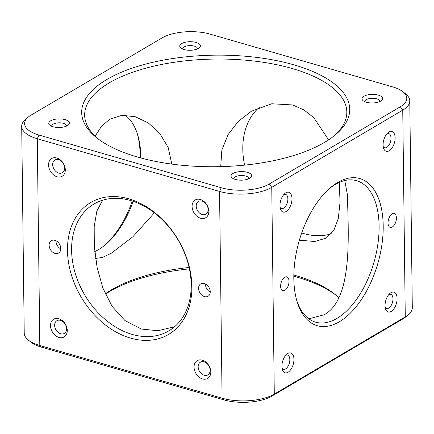 <?xml version="1.0" encoding="UTF-8"?>
<svg xmlns="http://www.w3.org/2000/svg" width="434" height="434" viewBox="0 0 434 434"><rect width="100%" height="100%" fill="white"/><g stroke="black" fill="none" stroke-linecap="round" stroke-linejoin="round"><path stroke-width="0.65" d="M210.24 291.751A7.188 5.289 -120.5 0 0 206.899 284.937A7.188 5.289 -120.5 0 0 200.758 283.874A7.188 5.289 -120.5 0 0 198.571 288.377A7.188 5.289 -120.5 0 0 201.913 295.196A7.188 5.289 -120.5 0 0 208.054 296.259A7.188 5.289 -120.5 0 0 210.24 291.751M205.45 283.977A7.188 5.289 -120.5 0 0 205.445 284.324A7.188 5.289 -120.5 0 0 210.24 292.104M60.787 248.557A7.188 5.289 -120.5 0 0 57.44 241.738A7.188 5.289 -120.5 0 0 51.299 240.675A7.188 5.289 -120.5 0 0 49.113 245.183A7.188 5.289 -120.5 0 0 52.46 251.997A7.188 5.289 -120.5 0 0 58.601 253.06A7.188 5.289 -120.5 0 0 60.787 248.557M55.997 240.778A7.188 5.289 -120.5 0 0 55.991 241.13A7.188 5.289 -120.5 0 0 60.782 248.904M130.531 338.102A76.59 56.344 59.5 0 1 67.487 250.489A76.59 56.344 59.5 0 1 128.827 198.832A76.59 56.344 59.5 0 1 191.871 286.44A76.59 56.344 59.5 0 1 130.531 338.102M130.58 200.497A73.644 54.179 -120.5 0 0 94.004 204.007A73.644 54.179 -120.5 0 0 75.104 272.861A73.644 54.179 -120.5 0 0 132.218 334.413A73.644 54.179 -120.5 0 0 168.793 330.898A73.644 54.179 -120.5 0 0 187.689 262.049A73.644 54.179 -120.5 0 0 130.58 200.497M174.598 326.737L157.911 330.73L141.327 329.043L125.008 320.58L112.075 306.339L102.885 288.067L97.113 267.452L94.297 246.165L94.194 226.651L96.847 211.092L102.587 200.22M328.619 139.857L313.863 117.755L303.946 109.921L292.673 104.957L271.765 103.769L251.394 111.245L238.326 121.363L228.11 134.54L221.861 150.034L220.705 166.64M299.373 240.17L314.617 241.51L326.184 238.13L333.838 230.443L338.314 218.443L340.055 202.076L339.242 182.437M344.775 180.544L347.39 194.524L348.035 217.125C348.811 253.722 348.573 301.299 324.263 314.726L308.856 318.806M105.261 293.872A131.09 54.565 179.3 0 1 111.815 289.614A131.09 54.565 179.3 0 1 189.099 267.48M293.834 275.037A131.09 54.565 179.3 0 1 334.495 293.981A131.09 54.565 179.3 0 1 338.867 297.789M95.588 258.447L102.386 257.471L111.37 253.19L132.858 236.769L154.374 212.85M171.848 164.101L168.164 147.468L159.783 133.422L148.292 122.936L135.158 116.686L121.894 115.341L109.737 119.274L101.496 126.272L95.133 136.211M333.844 136.097A131.09 54.565 -0.7 0 0 346.815 112.015A131.09 54.565 -0.7 0 0 255.599 61.232A131.09 54.565 -0.7 0 0 109.292 82.851A131.09 54.565 -0.7 0 0 84.657 115.222A131.09 54.565 -0.7 0 0 98.214 138.972M106.867 79.482A134.035 55.791 179.3 0 1 285.388 62.577A134.035 55.791 179.3 0 1 335.173 135.017A134.035 55.791 179.3 0 1 324.54 142.395A134.035 55.791 179.3 0 1 96.858 137.931A134.035 55.791 179.3 0 1 106.867 79.482M289.011 281.303A7.188 3.841 106.1 0 0 286.814 276.865A7.188 3.841 106.1 0 0 280.624 286.245A7.188 3.841 106.1 0 0 282.822 290.677A7.188 3.841 106.1 0 0 289.011 281.303M396.41 217.998A7.188 3.841 106.1 0 0 394.213 213.566A7.188 3.841 106.1 0 0 388.023 222.946A7.188 3.841 106.1 0 0 390.22 227.378A7.188 3.841 106.1 0 0 396.41 217.998M293.823 278.465A76.59 40.926 -73.9 0 1 330.138 187.927A76.59 40.926 -73.9 0 1 383.206 225.783A76.59 40.926 -73.9 0 1 347.607 315.692A76.59 40.926 -73.9 0 1 297.181 301.95A76.59 40.926 -73.9 0 1 293.823 278.465M296.791 300.621A73.644 39.353 106.1 0 0 315.675 322.18A73.644 39.353 106.1 0 0 379.099 226.103A73.644 39.353 106.1 0 0 356.574 180.685A73.644 39.353 106.1 0 0 329.097 188.844M397.083 298.532A10.313 5.512 106.1 0 0 389.938 293.438A10.313 5.512 106.1 0 0 385.05 305.623A10.313 5.512 106.1 0 0 385.5 308.786A10.313 5.512 106.1 0 0 392.287 310.635A10.313 5.512 106.1 0 0 397.083 298.532M385.17 307.25A7.367 3.933 106.1 0 0 386.629 308.46A7.367 3.933 106.1 0 0 392.971 298.852A7.367 3.933 106.1 0 0 390.719 294.312A7.367 3.933 106.1 0 0 388.837 294.556M293.948 359.319A10.313 5.512 106.1 0 0 286.803 354.225A10.313 5.512 106.1 0 0 281.916 366.41A10.313 5.512 106.1 0 0 282.366 369.573A10.313 5.512 106.1 0 0 289.152 371.423A10.313 5.512 106.1 0 0 293.948 359.319M282.029 368.037A7.367 3.933 106.1 0 0 283.494 369.247A7.367 3.933 106.1 0 0 289.836 359.64A7.367 3.933 106.1 0 0 287.585 355.099A7.367 3.933 106.1 0 0 285.702 355.343M291.984 198.62A10.313 5.512 106.1 0 0 284.84 193.526A10.313 5.512 106.1 0 0 279.952 205.716A10.313 5.512 106.1 0 0 280.402 208.873A10.313 5.512 106.1 0 0 287.189 210.723A10.313 5.512 106.1 0 0 291.984 198.62M280.071 207.338A7.367 3.933 106.1 0 0 281.53 208.553A7.367 3.933 106.1 0 0 287.872 198.946A7.367 3.933 106.1 0 0 285.621 194.399A7.367 3.933 106.1 0 0 283.738 194.649M395.119 137.833A10.313 5.512 106.1 0 0 387.974 132.739A10.313 5.512 106.1 0 0 383.086 144.923A10.313 5.512 106.1 0 0 383.537 148.086A10.313 5.512 106.1 0 0 390.329 149.936A10.313 5.512 106.1 0 0 395.119 137.833M383.206 146.551A7.367 3.933 106.1 0 0 384.665 147.766A7.367 3.933 106.1 0 0 391.007 138.158A7.367 3.933 106.1 0 0 388.755 133.612A7.367 3.933 106.1 0 0 386.873 133.862M331.413 233.78A73.644 54.179 59.5 0 1 303.42 233.503A73.644 54.179 59.5 0 1 301.69 232.977M244.592 165.126A73.644 54.179 59.5 0 1 259.402 107.263M140.182 157.792A76.59 40.926 106.1 0 0 140.177 155.535A76.59 40.926 106.1 0 0 137.209 133.379M125.144 115.194A73.644 39.353 -73.9 0 1 137.621 134.659A73.644 39.353 -73.9 0 1 140.849 157.238A73.644 39.353 -73.9 0 1 140.855 157.976M335.786 295.028A134.035 55.791 -0.7 0 0 293.818 276.208M189.408 268.874A134.035 55.791 -0.7 0 0 109.46 291.605A134.035 55.791 -0.7 0 0 105.381 294.144M380.705 101.1A10.313 4.291 -0.7 0 0 381.524 100.536A10.313 4.291 -0.7 0 0 377.694 94.959A10.313 4.291 -0.7 0 0 363.958 96.261A10.313 4.291 -0.7 0 0 363.193 100.759A10.313 4.291 -0.7 0 0 380.705 101.1M379.685 101.616A7.367 3.065 -0.7 0 0 379.728 101.268A7.367 3.065 -0.7 0 0 374.607 98.415A7.367 3.065 -0.7 0 0 366.383 99.63A7.367 3.065 -0.7 0 0 364.999 101.447A7.367 3.065 -0.7 0 0 365.054 101.795M67.449 125.616A10.313 4.291 -0.7 0 0 68.268 125.052A10.313 4.291 -0.7 0 0 64.438 119.475A10.313 4.291 -0.7 0 0 50.702 120.777A10.313 4.291 -0.7 0 0 49.932 125.274A10.313 4.291 -0.7 0 0 67.449 125.616M66.429 126.131A7.367 3.065 -0.7 0 0 66.473 125.784A7.367 3.065 -0.7 0 0 61.346 122.93A7.367 3.065 -0.7 0 0 53.127 124.146A7.367 3.065 -0.7 0 0 51.744 125.968A7.367 3.065 -0.7 0 0 51.798 126.31M249.724 178.303A10.313 4.291 -0.7 0 0 250.537 177.734A10.313 4.291 -0.7 0 0 246.713 172.162A10.313 4.291 -0.7 0 0 232.977 173.459A10.313 4.291 -0.7 0 0 232.206 177.956A10.313 4.291 -0.7 0 0 249.724 178.303M248.704 178.813A7.367 3.065 -0.7 0 0 248.747 178.472A7.367 3.065 -0.7 0 0 243.62 175.618A7.367 3.065 -0.7 0 0 235.402 176.833A7.367 3.065 -0.7 0 0 234.018 178.651A7.367 3.065 -0.7 0 0 234.072 178.992M198.43 48.418A10.313 4.291 -0.7 0 0 199.249 47.849A10.313 4.291 -0.7 0 0 195.419 42.277A10.313 4.291 -0.7 0 0 181.689 43.579A10.313 4.291 -0.7 0 0 180.918 48.076A10.313 4.291 -0.7 0 0 198.43 48.418M197.41 48.934A7.367 3.065 -0.7 0 0 197.454 48.586A7.367 3.065 -0.7 0 0 192.333 45.733A7.367 3.065 -0.7 0 0 184.108 46.948A7.367 3.065 -0.7 0 0 182.725 48.765A7.367 3.065 -0.7 0 0 182.779 49.113M210.794 371.976A10.313 7.584 -120.5 0 0 202.309 360.182A10.313 7.584 -120.5 0 0 194.052 367.137A10.313 7.584 -120.5 0 0 202.537 378.931A10.313 7.584 -120.5 0 0 210.794 371.976M210.121 370.273A7.367 5.42 -120.5 0 0 206.692 363.285A7.367 5.42 -120.5 0 0 200.399 362.2A7.367 5.42 -120.5 0 0 198.159 366.817A7.367 5.42 -120.5 0 0 201.588 373.799A7.367 5.42 -120.5 0 0 207.881 374.889A7.367 5.42 -120.5 0 0 210.121 370.273M67.27 330.491A10.313 7.584 -120.5 0 0 58.785 318.697A10.313 7.584 -120.5 0 0 50.528 325.652A10.313 7.584 -120.5 0 0 59.013 337.446A10.313 7.584 -120.5 0 0 67.27 330.491M66.597 328.788A7.367 5.42 -120.5 0 0 63.169 321.806A7.367 5.42 -120.5 0 0 56.876 320.715A7.367 5.42 -120.5 0 0 54.635 325.332A7.367 5.42 -120.5 0 0 58.064 332.319A7.367 5.42 -120.5 0 0 64.357 333.404A7.367 5.42 -120.5 0 0 66.597 328.788M65.306 169.797A10.313 7.584 -120.5 0 0 56.821 158.003A10.313 7.584 -120.5 0 0 48.565 164.958A10.313 7.584 -120.5 0 0 57.049 176.752A10.313 7.584 -120.5 0 0 65.306 169.797M64.633 168.094A7.367 5.42 -120.5 0 0 61.205 161.106A7.367 5.42 -120.5 0 0 54.917 160.016A7.367 5.42 -120.5 0 0 52.677 164.632A7.367 5.42 -120.5 0 0 56.1 171.62A7.367 5.42 -120.5 0 0 62.393 172.705A7.367 5.42 -120.5 0 0 64.633 168.094M208.83 211.282A10.313 7.584 -120.5 0 0 200.345 199.488A10.313 7.584 -120.5 0 0 192.088 206.438A10.313 7.584 -120.5 0 0 200.573 218.231A10.313 7.584 -120.5 0 0 208.83 211.282M208.157 209.573A7.367 5.42 -120.5 0 0 204.729 202.591A7.367 5.42 -120.5 0 0 198.436 201.501A7.367 5.42 -120.5 0 0 196.195 206.117A7.367 5.42 -120.5 0 0 199.624 213.105A7.367 5.42 -120.5 0 0 205.917 214.19A7.367 5.42 -120.5 0 0 208.157 209.573M408.237 314.845L405.644 316.994A34.465 14.344 179.3 0 1 402.909 318.892L271.928 396.09A34.465 14.344 179.3 0 1 223.83 399.855L41.555 347.173A34.465 14.344 179.3 0 1 31.107 342.258L28.465 340.175A37.411 15.57 -0.7 0 0 39.803 345.507L222.078 398.19A37.411 15.57 -0.7 0 0 274.288 394.105L405.269 316.907A37.411 15.57 -0.7 0 0 408.237 314.845A37.411 15.57 -0.7 0 0 412.3 307.668L409.772 100.905A37.411 15.57 179.3 0 1 402.747 110.138L271.76 187.342A37.411 15.57 179.3 0 1 219.555 191.427L37.281 138.744A37.411 15.57 179.3 0 1 21.7 126.332A37.411 15.57 179.3 0 1 25.763 119.155L28.356 117.006A34.465 14.344 -0.7 0 0 38.962 135.05L221.237 187.738A34.465 14.344 -0.7 0 0 269.335 183.973L400.322 106.769A34.465 14.344 -0.7 0 0 402.893 91.742A34.465 14.344 -0.7 0 0 392.444 86.827L210.17 34.145A34.465 14.344 -0.7 0 0 162.072 37.91L31.091 115.108A34.465 14.344 -0.7 0 0 28.356 117.006M21.7 126.332L24.228 333.095A37.411 15.57 -0.7 0 0 28.465 340.175M133.167 201.305A73.644 39.353 -73.9 0 1 105.929 244.293A73.644 39.353 -73.9 0 1 94.758 251.563M104.903 245.156A76.59 40.926 106.1 0 0 132.31 201.023M402.893 91.742L405.535 93.825A37.411 15.57 179.3 0 1 409.772 100.905M38.962 135.05L37.281 138.744L39.803 345.507L41.555 347.173M221.237 187.738L219.555 191.427L222.078 398.19L223.83 399.855M269.335 183.973L271.76 187.342L274.288 394.105L271.928 396.09M402.909 318.892L405.269 316.907L402.747 110.138L400.322 106.769"/></g></svg>
